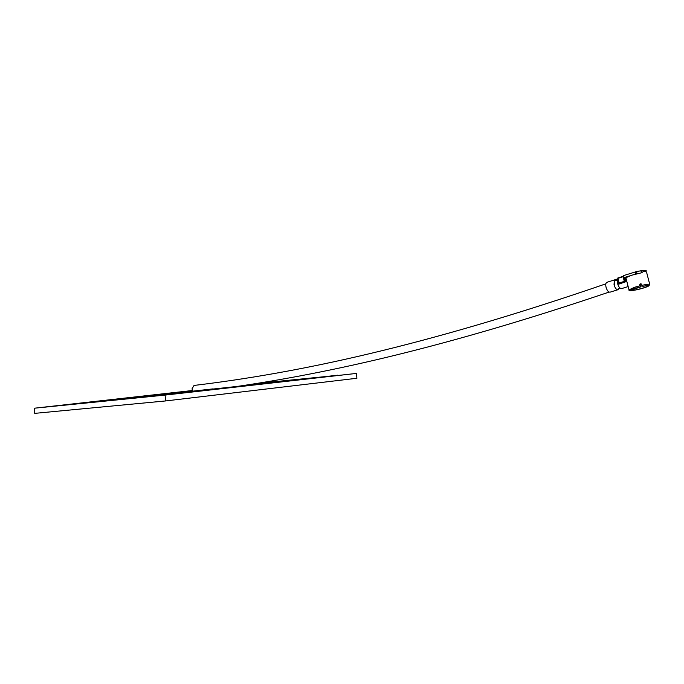 <?xml version="1.0" encoding="UTF-8"?>
<svg xmlns="http://www.w3.org/2000/svg" width="684" height="684" viewBox="0 0 684 684"><rect width="100%" height="100%" fill="white"/><g stroke="black" fill="none" stroke-linecap="round" stroke-linejoin="round"><path stroke-width="1.03" d="M192.922 391.137L191.973 388.922L194.042 385.443C296.557 373.139 422.276 346.933 605.853 283.834M641.13 283.86L640.557 284.8L641.07 286.776L630.947 290.187C631.939 290.743 636.086 289.999 643.405 287.947L647.252 286.57L647.03 285.707M647.928 285.698L648.261 285.946C648.338 285.51 646.662 285.621 643.234 286.297L641.857 285.348C647.124 284.202 649.766 283.928 649.783 284.527L648.543 286.126C649.834 285.211 647.902 285.271 642.729 286.314M619.003 283.065L618.524 281.004L619.217 282.971L618.712 284.159L618.498 283.424L618.259 279.978M617.9 289.742L610.145 292.136C608.512 292.342 607.153 290.726 606.067 287.314C605.485 284.681 605.733 283.022 606.811 282.338L607.016 282.278M618.892 288.733L618.105 289.683C616.489 289.871 615.13 288.255 614.035 284.818L614.326 280.149L617.891 279.021L617.601 283.698C618.704 287.143 620.055 288.768 621.671 288.58L628.143 286.579M624.996 277.73L626.005 281.646L626.809 281.398L625.877 277.713L631.571 275.25L642.182 272.634L641.669 270.676C645.217 271.822 646.722 271.813 646.175 270.642L641.669 270.676M626.809 281.398L618.712 284.159M617.413 280.038L614.531 280.944L614.412 284.92M641.07 286.776L635.385 288.221C624.355 291.555 633.204 291.204 643.729 287.93L647.791 286.511M628.981 289.836L634.675 287.246L639.873 285.818L640.66 286.784M623.825 277.713L623.261 275.695L636.522 271.582L637.052 273.634L624.013 277.636L625.877 277.713M641.43 272.762L640.917 270.779L636.522 271.582M640.917 270.779L641.609 270.667M639.873 285.818L639.617 284.826L640.66 283.774L641.857 285.348M648.047 286.143L648.543 286.126M637.052 273.634L637.685 273.566M623.5 276.601L624.663 281.286L619.217 282.971M614.531 280.944L614.326 280.149M624.663 281.286L625.586 281.483L624.62 277.738M623.244 276.302L617.772 278.02L618.738 280.91M165.075 395.096L165.682 400.935L34.722 413.367L34.2 408.228L165.075 395.096L356.407 373.43L248.497 385.4M192.46 390.513L34.2 408.228M165.682 400.935L356.92 378.261L356.407 373.43M337.682 375.345L256.62 383.502M237.639 386.374L207.226 389.683L228.883 387.64M145.906 396.857L213.109 389.008M176.387 393.146L145.923 397.019M176.378 393.001L213.1 388.871M49.522 406.535L192.743 390.932M238.194 386.298L250.635 385.178M337.665 375.208L250.618 385.032M248.48 385.272L228.866 387.486M617.797 278.02L623.15 276.319M623.483 275.592L624.013 277.636M635.761 273.933L635.222 271.873M641.532 270.667L642.045 272.651M618.558 280.979L617.823 278.123M619.046 283.031L624.543 281.312M624.312 281.372L623.107 276.704L618.071 278.294M639.617 284.826L640.557 284.8M620.234 288.272L616.78 289.46M609.093 292.077C446.772 346.959 329.996 373.079 233.526 386.964M606.811 282.338L617.96 278.815M625.869 277.738L628.938 289.64C628.442 291.375 631.845 291.136 643.764 287.93M643.798 287.913L647.697 286.553M646.671 272.6L649.723 284.322M617.763 278.055L618.994 283.073M623.791 277.738L623.261 275.695"/></g></svg>
